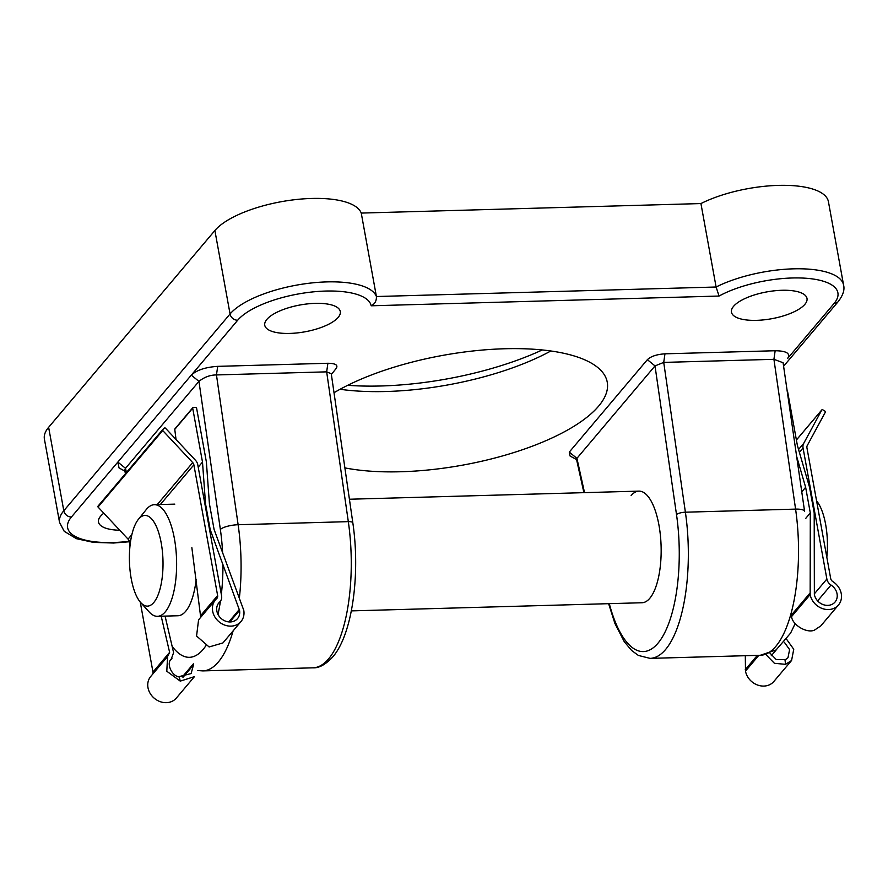 <?xml version="1.0" encoding="UTF-8"?>
<svg xmlns="http://www.w3.org/2000/svg" width="888" height="888" viewBox="0 0 888 888"><rect width="100%" height="100%" fill="white"/><g stroke="black" fill="none" stroke-linecap="round" stroke-linejoin="round"><path stroke-width="1.33" d="M787.19 391.109A0.699 0.599 -139.8 0 1 787.612 391.652L797.413 445.576L809.523 487.179L814.196 512.853L814.363 594.461A12.21 10.489 40.2 0 0 823.143 604.606A12.21 10.489 40.2 0 0 835.042 602.031A12.21 10.489 40.2 0 0 831.013 585.048A8.381 7.193 -139.8 0 1 826.872 579.032L803.052 447.941A8.381 7.193 -139.8 0 1 803.718 443.367L821.822 409.923A0.699 0.599 -139.8 0 1 822.699 409.757L825.074 411.211A0.699 0.599 -139.8 0 1 825.374 412.11L807.27 445.543A4.185 3.596 40.2 0 0 806.937 447.83L830.691 578.521A4.185 3.596 40.2 0 0 832.8 581.562A16.75 14.386 -139.8 0 1 838.505 604.95A16.75 14.386 -139.8 0 1 822.188 608.491A16.75 14.386 -139.8 0 1 810.156 594.583L810.3 512.964L805.638 487.279L796.625 456.354M838.505 604.95L820.778 625.929L814.396 630.158C806.792 633.555 792.385 624.997 791.552 616.605L810.156 594.583M765.556 654.212L774.436 663.314L785.536 664.324L791.574 660.505L793.75 649.272L786.635 639.338M791.574 660.505L773.848 681.485A16.75 14.386 -139.8 0 1 757.531 685.014A16.75 14.386 -139.8 0 1 745.498 671.106L745.31 655.71M785.569 664.28L784.981 659.673L776.212 659.518L769.219 652.336M784.359 642.279L789.599 649.594L787.989 657.719L785.014 659.973M791.23 615.262L809.9 593.173M805.527 518.614L810.3 512.964M745.243 669.696L757.342 655.366M801.764 491.874L805.638 487.279M138.628 519.058A45.366 16.772 -91.6 0 0 138.373 519.369A45.366 16.772 -91.6 0 0 129.437 561.249A45.366 16.772 -91.6 0 0 140.704 602.575A45.366 16.772 -91.6 0 0 153.791 602.508A45.366 16.772 -91.6 0 0 161.216 543.012A45.366 16.772 -91.6 0 0 138.628 519.058M138.373 519.369L146.287 509.534A55.833 20.646 88.4 0 1 146.598 509.157A55.833 20.646 88.4 0 1 154.368 504.695A55.833 20.646 88.4 0 1 175.868 549.073A55.833 20.646 88.4 0 1 165.268 611.865A55.833 20.646 88.4 0 1 157.498 616.316A55.833 20.646 88.4 0 1 149.151 611.943L140.704 602.575M157.498 616.316L177.911 615.75A55.833 20.646 -91.6 0 0 185.681 611.288A55.833 20.646 -91.6 0 0 196.159 579.553M816.583 500.899A45.366 16.772 88.4 0 1 826.817 557.198M351.337 610.889L642.024 602.741A55.833 20.646 -91.6 0 0 649.794 598.29A55.833 20.646 -91.6 0 0 660.406 535.486A55.833 20.646 -91.6 0 0 638.905 491.12A55.833 20.646 -91.6 0 0 631.135 495.582M338.173 317.393A38.384 13.631 169.7 0 0 340.293 311.533A38.384 13.631 169.7 0 0 307.759 303.874A38.384 13.631 169.7 0 0 266.877 319.391A38.384 13.631 169.7 0 0 264.757 325.252A38.384 13.631 169.7 0 0 297.28 332.911A38.384 13.631 169.7 0 0 338.173 317.393M103.818 513.197A38.384 13.631 169.7 0 0 100.61 516.183A38.384 13.631 169.7 0 0 98.501 522.044A38.384 13.631 169.7 0 0 119.747 530.236M804.883 304.318A38.384 13.631 169.7 0 0 807.003 298.457A38.384 13.631 169.7 0 0 774.469 290.798A38.384 13.631 169.7 0 0 733.577 306.316A38.384 13.631 169.7 0 0 731.468 312.176A38.384 13.631 169.7 0 0 763.991 319.835A38.384 13.631 169.7 0 0 804.883 304.318M344.888 467.887A157.032 55.766 169.7 0 0 598.601 406.16A157.032 55.766 169.7 0 0 607.248 382.173A157.032 55.766 169.7 0 0 500.888 348.884A157.032 55.766 169.7 0 0 334.01 392.729M577.034 459.795L570.074 456.021L569.275 452.103L647.363 359.673C650.948 356.321 656.809 354.368 664.957 353.824L775.157 350.738C786.546 350.904 790.709 353.457 787.645 358.43L787.9 358.13M124.864 471.095L119.048 467.943L117.849 462.071L125.497 468.309L124.697 470.329L125.441 473.693M352.825 522.81A6.982 1.943 171.8 0 0 348.318 521.644A111.666 41.292 -91.6 0 1 328.549 658.907A111.666 41.292 -91.6 0 1 313.009 667.82C318.992 668.198 325.563 664.579 332.711 656.987C352.37 634.576 360.473 574.259 352.825 522.81L331.268 373.748L326.662 371.85L216.461 374.936C210.179 374.936 204.34 377.078 198.945 381.374L191.297 375.136C196.681 370.107 205.483 367.177 217.704 366.356L327.894 363.27C335.498 363.381 338.273 365.079 336.219 368.398L332.723 372.738L336.219 368.398M347.73 385.303A167.499 59.485 169.7 0 0 542.268 349.95M214.885 230.525L48.629 427.306L63.803 510.755L230.059 313.975L214.885 230.525A76.768 27.262 169.7 0 1 294.217 199.756A76.768 27.262 169.7 0 1 361.25 213.076L700.932 203.563L716.105 287.013L719.058 296.048L371.173 305.794A69.797 24.786 169.7 0 0 311.888 292.008A69.797 24.786 169.7 0 0 237.707 320.213L191.619 374.758M361.25 213.076L376.412 296.525L716.105 287.013A76.768 27.262 -10.3 0 1 795.781 268.787A76.768 27.262 -10.3 0 1 843.6 285.17L828.437 201.72A76.768 27.262 169.7 0 0 780.608 185.337A76.768 27.262 169.7 0 0 700.932 203.563M117.527 462.448L71.451 516.994A6.982 5.994 -139.8 0 1 63.803 510.755A76.768 27.262 -10.3 0 0 59.563 522.488L44.4 439.038A76.768 27.262 -10.3 0 1 48.629 427.306M550.849 350.982A157.032 55.766 -10.3 0 1 340.071 389.277M664.957 353.824L663.725 362.404L685.392 512.198A111.666 41.292 88.4 0 1 665.611 649.461A111.666 41.292 88.4 0 1 650.072 658.374L760.272 655.289A111.666 41.292 -91.6 0 0 775.812 646.375A111.666 41.292 -91.6 0 0 795.581 509.113A13.964 3.885 171.8 0 1 804.595 511.433L783.094 362.737L773.925 359.318L663.725 362.404L655.011 365.911L576.923 458.341L576.501 459.24L583.904 492.662M222.588 552.436A97.713 36.13 -91.6 0 0 220.357 529.415L198.945 381.374L125.497 468.309L126.429 472.516M584.526 492.64L576.923 458.341L569.275 452.103M647.363 359.673L655.011 365.911L676.501 514.541A104.684 38.706 -91.6 0 1 659.373 641.447A104.684 38.706 -91.6 0 1 609.301 603.662M775.157 350.738L773.925 359.318L795.581 509.113L685.392 512.198A6.982 1.943 171.8 0 0 676.501 514.541M331.368 374.425L332.723 372.738M217.704 366.356L216.461 374.936L238.128 524.73L348.318 521.644L326.662 371.85L327.894 363.27M117.849 462.071L191.297 375.136M237.707 320.213A6.982 5.994 -139.8 0 1 230.059 313.975A76.768 27.262 -10.3 0 1 309.39 283.205A76.768 27.262 -10.3 0 1 376.412 296.525C376.579 300.943 374.825 304.04 371.173 305.794M161.194 616.216L169.619 652.358L167.577 656.532L166.8 671.239L180.242 681.118L194.439 676.645L176.346 698.068A16.75 14.386 40.2 0 1 154.268 698.245A16.75 14.386 40.2 0 1 150.749 676.445L167.577 656.532M200.71 617.315L191.864 547.685M202.497 462.082L205.539 503.94L210.201 529.614L239.549 610.411A12.21 10.489 -139.8 0 1 237.529 618.603A12.21 10.489 -139.8 0 1 221.434 618.736A12.21 10.489 -139.8 0 1 218.87 602.841A12.21 10.489 -139.8 0 1 219.669 602.02A8.381 7.193 40.2 0 0 220.202 601.454A8.381 7.193 40.2 0 0 221.589 595.837L197.769 464.735A8.381 7.193 40.2 0 0 195.449 460.25L165.434 428.16A0.699 0.599 40.2 0 0 164.513 428.038L162.682 429.614A0.699 0.599 40.2 0 0 162.704 430.514L192.718 462.604A4.185 3.596 -139.8 0 1 193.873 464.846L217.627 595.537A4.185 3.596 -139.8 0 1 216.938 598.346A4.185 3.596 -139.8 0 1 216.628 598.667A16.75 14.386 40.2 0 0 215.407 599.922A16.75 14.386 40.2 0 0 218.925 621.711A16.75 14.386 40.2 0 0 241.003 621.533A16.75 14.386 40.2 0 0 243.756 610.289L214.097 529.503L209.424 503.829L206.382 461.971L196.581 408.058A0.699 0.599 40.2 0 0 195.815 407.426L193.229 407.503A0.699 0.599 40.2 0 0 192.696 408.158L202.497 462.082L198.202 467.166M162.582 429.737L98.035 506.138A0.699 0.599 40.2 0 0 98.046 507.037L128.061 539.127A4.185 3.596 -139.8 0 1 129.215 541.369L130.014 545.743M140.249 602.042L152.969 672.072A4.185 3.596 -139.8 0 1 152.792 674.036M179.276 676.967L180.242 681.118L179.276 676.967C171.229 675.968 165.69 662.093 171.928 658.53L170.352 660.461M241.003 621.533L222.91 642.945L209.113 646.964L196.559 636.008L198.579 619.835L215.407 599.922M183.217 677.089L193.495 664.923L191.109 673.559L179.698 676.467M171.162 659.318L173.604 652.636L165.079 616.106M239.36 609.401L228.804 621.911M210.201 529.614L209.668 530.247M193.362 663.858L182.24 677.022M176.035 439.482L174.769 429.381L175.336 428.682M205.539 503.94L205.006 504.573M745.498 671.106L758.829 655.333M817.626 600.899L831.013 585.048M771.272 655.755L776.345 649.761M814.274 593.95L826.872 579.032M799.367 452.292L803.052 447.941M798.545 449.483L803.718 443.367M796.403 440.015L821.822 409.923M172.117 646.264A97.713 36.13 -91.6 0 0 203.052 649.517A97.713 36.13 -91.6 0 0 205.85 645.776M217.982 614.374A97.713 36.13 -91.6 0 0 220.435 601.165M221.334 594.438A97.713 36.13 -91.6 0 0 222.932 564.446M220.357 529.415A13.964 3.885 171.8 0 1 238.128 524.73A111.666 41.292 88.4 0 1 239.394 597.768M233.111 630.88A111.666 41.292 88.4 0 1 218.348 661.993A111.666 41.292 88.4 0 1 202.808 670.906L313.009 667.82M71.451 516.994A69.797 24.786 169.7 0 0 129.204 541.303M787.967 358.042L834.054 303.496A69.797 24.786 169.7 0 0 805.083 278.188A69.797 24.786 169.7 0 0 719.058 296.048M783.593 366.233L838.216 301.587A6.982 5.994 -139.8 0 1 834.054 303.496M217.627 595.537L200.977 615.251M193.873 464.846L160.351 504.528M130.891 539.393L129.215 541.369M169.619 652.358L152.969 672.072M171.928 658.53L170.518 660.184M239.549 610.411L229.781 621.966M219.669 602.02L218.193 603.762M192.696 408.158L174.769 429.381M192.718 462.604L157.22 504.617M131.868 534.62L128.061 539.127M162.704 430.514L98.046 507.037M796.392 440.004L821.877 409.845M638.905 491.12L349.417 499.234M174.792 504.129L154.368 504.695M197.458 670.529L202.808 670.906M795.182 623.587L790.586 633.122L776.079 649.949L760.272 655.289M608.624 603.685L614.896 623.398L624.231 641.635L631.634 650.493L638.394 655.444L650.072 658.374M59.563 522.488L64.225 531.313L76.424 538.683L93.407 542.379L113.542 543.023L129.293 541.758M838.216 301.587C843.023 295.271 844.81 289.799 843.6 285.17M220.202 601.454L218.015 604.051M192.807 407.692L174.903 428.882M162.626 429.67L97.969 506.193"/></g></svg>
